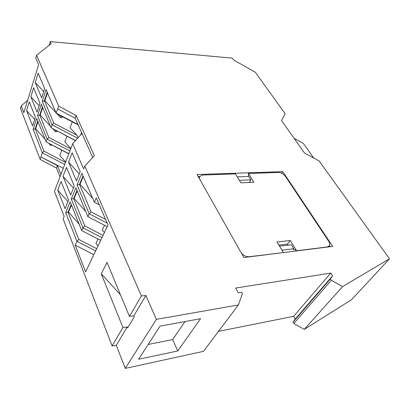 <?xml version="1.0" encoding="UTF-8"?>
<svg xmlns="http://www.w3.org/2000/svg" width="410" height="410" viewBox="0 0 410 410"><rect width="100%" height="100%" fill="white"/><g stroke="black" fill="none" stroke-linecap="round" stroke-linejoin="round"><path stroke-width="0.61" d="M241.521 253.375C243.883 255.778 246.43 256.891 249.177 256.716L283.213 252.606M248.393 173.471L278.185 172.456C281.116 172.625 283.597 174.019 285.621 176.648L328.687 241.254C329.789 242.976 330.055 244.437 329.491 245.636L327.411 246.922L296.855 250.746M198.896 177.761L199.537 176.638L202.617 175.024L235.473 173.907L240.921 182.839L253.841 182.276L248.409 173.584M278.867 245.108L287.512 244.104L290.234 240.511L296.563 250.638M287.512 244.104L288.158 245.144M297.147 250.858L243.868 257.536L197.061 174.511L282.838 171.662L332.7 246.405L297.147 250.858L293.457 249.213L293.673 249.557L293.145 249.618M290.234 240.511L276.976 242.002L283.336 252.437M249.367 182.47L250.577 180.333M237.287 176.879L248.757 176.454L250.879 179.862L239.389 180.333M249.198 182.481L250.879 179.862M199.537 176.638L199.347 178.56M279.507 246.159L291.341 244.77L293.816 248.747L281.972 250.197M49.021 45.433L50.22 41.61L51.199 43.721L36.551 55.253L35.716 58.01L38.607 64.683L23.841 112.627L21.238 105.913L27.644 100.286M60.019 176.797L56.529 168.1L40.185 159.418L20.5 108.358L21.238 105.913M36.551 55.253L58.738 106.175L76.204 115.507L94.387 155.672L84.819 166.035L141.419 295.943L145.863 295.507L156.374 319.369L238.389 304.943L242.392 293.775L241.541 292.202L238.215 292.745L235.688 288.035L330.747 273.096L332.536 275.863L330.414 278.877L331.316 280.281L342.56 286.616L389.5 258.802L319.093 160.91L304.553 153.073L281.557 120.607L285.083 113.621L255.297 72.206L233.526 59.932L232.26 58.128L50.22 41.61M218.509 331.362L293.657 316.32L295.226 319.021L293.007 322.111L293.796 323.48L304.287 329.384L351.539 299.7L389.5 258.802M238.389 304.943L203.462 351.355L125.286 368.39L116.302 345.348L112.104 345.937L122.928 327.477L127.218 326.939L127.638 327.959L134.208 316.909L133.778 315.879L145.863 295.507M84.819 166.035L83.63 168.925L72.703 143.684L54.448 191.342L64.155 216.372L63.119 218.894L112.104 345.937M294.001 138.17L303.323 143.428L313.778 158.045M160.023 326.14L200.541 318.713L177.75 350.96L138.58 359.257L160.023 326.14M125.286 368.39L156.374 319.369M120.473 294.78L101.285 273.834L122.928 327.477M116.302 345.348L127.218 326.939M32.59 125.921L26.563 110.556L29.259 101.885L35.403 117.25L32.59 125.921M41.687 97.867L35.27 82.523L38.15 73.241L44.7 88.565L41.687 97.867M37.059 112.14L30.842 96.78L33.625 87.807L39.97 103.156L37.059 112.14M77.992 124.507L56.139 113.083L58.738 106.175M40.185 159.418L41.036 156.979L57.431 165.686L60.941 174.388M63.263 168.325L41.036 156.979M40.944 156.738L42.307 152.822L44.019 151.193L65.544 162.375M45.028 139.159L35.66 128.781L33.123 129.34L42.307 152.822L64.739 164.471M33.123 129.34L36.695 118.382L46.12 141.87L47.088 139.087L69.915 150.967M50.374 126.131L40.19 115.02L37.607 115.594L47.088 139.087L48.826 137.432L70.73 148.84M37.607 115.594L41.307 104.248L51.04 127.741L75.44 140.666M55.975 112.694L44.88 100.773L42.25 101.362L52.044 124.85L51.04 127.741L75.563 140.527M42.25 101.362L46.084 89.611L56.139 113.083L57.067 113.872L78.172 124.906M34.676 119.484L26.563 110.556M43.726 91.558L35.27 82.523M39.124 105.76L30.842 96.78M57.769 108.947L75.179 118.249L76.204 115.507M75.179 118.249L92.716 157.481M56.529 168.1L57.431 165.686M61.72 150.173L59.752 155.467L65.677 162.027M51.921 145.073L50.702 145.442L48.995 143.546M35.234 128.899L44.019 151.193M81.59 132.507L80.657 134.905M81.646 133.819L81.892 133.183M72.273 121.821L70.043 127.812L76.983 135.269L78.136 137.688M66.902 136.253L64.806 141.886L70.863 148.492M68.865 153.709L46.12 141.87L68.808 153.858M51.004 144.597L50.702 145.442M35.66 128.781L38.007 121.652M35.132 128.991L37.751 121.011M57.359 131.277L55.56 131.789L53.008 129.006M39.76 115.133L48.826 137.432M55.996 130.564L55.56 131.789M40.19 115.02L42.66 107.517M39.652 115.225L42.394 106.882M72.703 143.684L81.933 133.501M44.444 100.88L53.812 123.174L52.044 124.85L77.659 138.216M53.812 123.174L76.983 135.269M61.167 116.015L60.588 117.649L63.037 116.993M60.588 117.649L57.077 113.877M44.336 100.973L47.206 92.235M44.88 100.773L47.483 92.875M61.08 181.42L68.567 200.136L65.067 208.721L57.738 190.045L61.08 181.42M93.798 254.702L75.225 245.154L85.582 271.866L108.014 225.003L96.253 197.84L94.326 202.176L81.897 173.184L77.09 184.895L89.154 213.815L87.889 216.664L107.225 226.653L87.889 216.664L75.911 187.765L71.289 199.029L82.917 227.837L101.957 237.656M75.225 245.154L76.926 241.321L95.607 250.925M79.166 224.255L68.521 212.042L65.702 212.626L76.926 241.321L78.802 239.466L96.688 248.67M65.702 212.626L70.156 201.787L81.703 230.579L82.917 227.837L84.829 225.956L103.059 235.36M70.628 195.068L63.048 176.336L66.507 167.382L74.261 186.15L70.628 195.068M72.15 152.802L80.186 171.605L76.409 180.882L68.552 162.099L72.15 152.802M101.285 273.834L107.051 262.4L129.432 316.387L141.419 295.943M67.942 201.664L57.738 190.045M104.386 232.588L102.244 230.169L104.565 225.28M98.021 245.887L95.935 243.494L98.057 239.004M85.762 211.539L74.164 198.425L77.244 190.983M84.829 225.956L73.703 198.604L74.164 198.425M81.703 230.579L100.67 240.352M68.07 212.226L78.802 239.466M68.521 212.042L71.442 204.995M67.957 212.329L71.217 204.441M73.703 198.604L71.289 199.029M73.59 198.707L77.013 190.424M92.696 198.384L80.022 184.274L79.561 184.449L91.097 211.898L89.154 213.815L107.21 223.142M99.23 204.718L94.326 202.176L99.271 204.805M91.097 211.898L105.585 219.391M79.561 184.449L77.09 184.895M80.022 184.274L83.281 176.408M79.443 184.551L83.04 175.849M73.487 188.052L63.048 176.336M79.248 173.917L68.552 162.099M133.778 315.879L129.432 316.387M148.169 344.446L172.651 339.572L177.75 350.96M184.966 321.568L172.651 339.572M293.796 323.48L331.316 280.281M293.007 322.111L330.414 278.877M295.226 319.021L332.536 275.863M304.287 329.384L342.56 286.616M293.657 316.32L330.747 273.096M248.332 172.81L248.685 176.454M281.706 173.333L282.838 171.662M329.476 245.667L330.173 246.717M235.043 173.922L235.468 173.235L235.545 174.019M198.173 176.479L199.655 176.428M283.833 252.529L283.254 252.304M328.42 246.938L328.928 246.318"/></g></svg>
